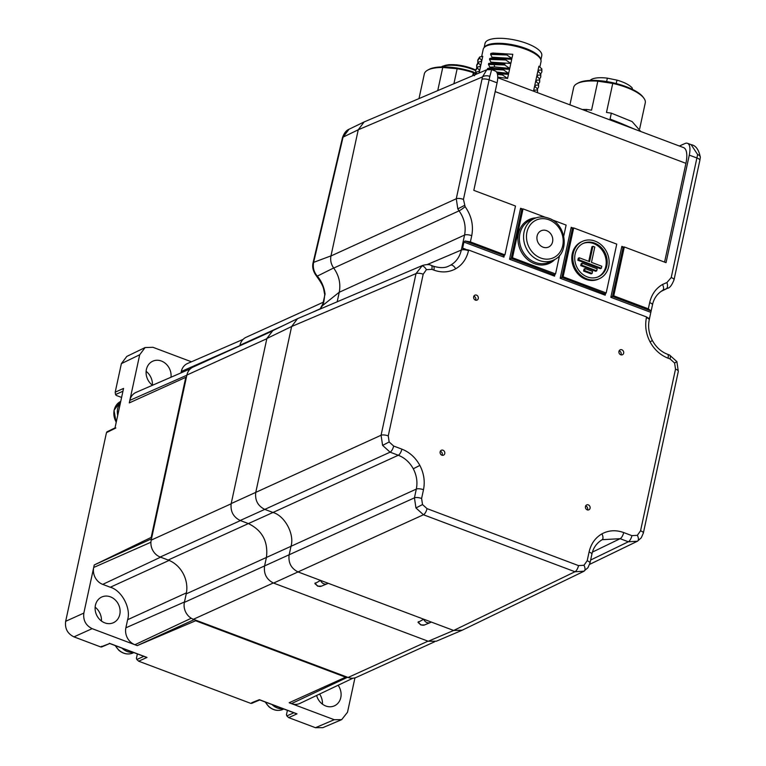 <?xml version="1.0" encoding="UTF-8"?>
<svg xmlns="http://www.w3.org/2000/svg" width="766" height="766" viewBox="0 0 766 766"><rect width="100%" height="100%" fill="white"/><g stroke="black" fill="none" stroke-linecap="round" stroke-linejoin="round"><path stroke-width="1.15" d="M319.614 694.044A14.832 12.783 -114.4 0 1 322.457 704.155M338.122 685.254A14.104 12.151 -114.4 0 1 340.793 697.567A14.104 12.151 -114.4 0 1 334.771 705.668A14.104 12.151 -114.4 0 1 316.626 695.461M137.382 653.925L136.434 658.32L136.846 659.507L143.826 656.347M122.79 391.282L115.551 394.557L116.241 395.428L121.468 397.391M287.403 710.35L286.455 714.735L286.867 715.932L293.847 712.773M146.124 371.319A14.832 12.783 -114.4 0 1 152.444 385.212M152.501 385.26A14.104 12.151 -114.4 0 1 146.402 369.451A14.104 12.151 -114.4 0 1 153.085 361.054A14.104 12.151 -114.4 0 1 165.839 363.764A14.104 12.151 -114.4 0 1 171.01 377.226M95.137 607.141A14.832 12.783 -114.4 0 1 101.457 621.034M95.415 605.274A14.104 12.151 -114.4 0 1 102.098 596.867A14.104 12.151 -114.4 0 1 115.388 600.084A14.104 12.151 -114.4 0 1 119.793 614.447A14.104 12.151 -114.4 0 1 113.77 622.547A14.104 12.151 -114.4 0 1 100.126 619.914A14.104 12.151 -114.4 0 1 95.415 605.274M117.658 415.038A15.186 13.089 -114.4 0 1 120.252 403.021M133.045 652.297A15.186 13.089 -114.4 0 1 122.455 648.553A15.186 13.089 -114.4 0 1 122.014 648.151M283.075 708.722A15.186 13.089 -114.4 0 1 272.476 704.979A15.186 13.089 -114.4 0 1 272.045 704.567M115.848 427.974L106.455 432.666L65.665 621.312C64.737 628.503 67.494 633.693 73.957 636.872L100.729 646.944L109.844 643.469M191.462 361.791L152.961 347.304L145.109 347.553L126.792 356.42L121.382 363.63L115.197 392.192L123.546 388.419L114.862 428.587L123.546 388.419M251.727 702.719L259.377 699.693L297.026 713.855L288.677 717.627L315.448 727.7L322.888 727.643L341.674 719.647L347.505 712.256L354.945 677.853M106.455 432.666L107.451 432.043M123.221 389.932L123.24 389.195M115.551 394.557L115.197 392.192M259.377 699.693L259.865 699.894M109.356 643.268L147.005 657.429L138.656 661.202L250.75 703.37M138.656 661.202L136.846 659.507M147.005 657.429L145.674 656.931M101.706 646.293L100.729 646.944M288.677 717.627L286.867 715.932M297.026 713.855L295.695 713.357M65.665 621.312L83.839 613.087C83.025 620.288 85.792 625.477 92.14 628.656L73.957 636.872M145.109 347.553L139.699 354.763L129.827 400.379A13.558 11.681 -114.4 0 1 136.099 392.374L190.389 368.819M315.448 727.7L334.235 719.705L341.674 719.647M83.839 613.087L94.247 564.963L151.18 537.406L185.784 377.332L186.349 377.542L186.894 375.043A13.558 11.681 -114.4 0 1 193.003 367.096L271.346 331.496M186.856 375.225L129.827 400.379L129.291 402.887L185.784 377.332M334.235 719.705L289.136 702.748L345.629 677.192L195.617 620.766L195.742 620.163L193.396 619.282A13.558 11.681 -114.4 0 1 184.386 602.373L414.435 497.843L416.321 489.081C417.709 482.178 416.704 475.427 413.295 468.811C409.705 462.3 404.707 457.781 398.291 455.253A5.429 2.087 -69.4 0 0 401.863 449.125C409.542 452.16 415.545 457.58 419.845 465.393C423.933 473.331 425.149 481.441 423.493 489.713L421.606 498.475L422.516 504.555L427.016 508.624L578.531 565.605L583.979 565.279L587.187 560.75L589.083 551.999C590.979 543.803 595.259 537.77 601.904 533.873C608.692 530.225 615.95 529.785 623.696 532.562L631.902 535.645L637.35 535.319L640.558 530.79L675.516 369.107L674.597 363.027L670.106 358.957A5.429 2.087 -69.4 0 0 669.503 355.022L676.885 361.609L678.312 371.395L643.354 533.069A5.429 1.8 12.2 0 0 640.558 530.79M194.229 619.598L137.238 645.614L195.617 620.766M137.238 645.614L92.14 628.656M191.251 618.239L134.893 644.733A13.558 11.681 -114.4 0 1 125.873 627.814L127.625 619.713C131.206 608.214 121.679 590.356 110.314 587.235L102.721 584.381A13.558 11.681 -114.4 0 1 93.701 567.472L150.921 542.232M180.996 372.898L181.293 371.491A13.558 11.681 -114.4 0 1 187.565 363.477L243.071 339.395M352.954 678.197L299.946 703.399A13.558 11.681 -114.4 0 1 291.473 703.628L347.553 677.268M476.519 295.13A2.71 2.336 65.6 0 0 475.437 300.128A2.71 2.336 65.6 0 0 476.519 295.13M621.848 349.784A2.71 2.336 65.6 0 0 620.766 354.792A2.71 2.336 65.6 0 0 621.848 349.784M588.317 504.871A2.71 2.336 65.6 0 0 587.235 509.869A2.71 2.336 65.6 0 0 588.317 504.871M442.987 450.207A2.71 2.336 65.6 0 0 441.905 455.205A2.71 2.336 65.6 0 0 442.987 450.207M463.315 249.036L462.635 248.107L463.315 249.036L468.639 250.032L646.581 316.961L649.396 319.02L650.822 312.356L610.828 297.313L613.748 295.829L624.309 246.968L666.037 262.661L689.285 155.115A16.277 6.252 110.6 0 0 687.495 143.299A16.277 6.252 110.6 0 0 685.082 143.491L679.346 146.009M475.629 300.195A2.71 2.336 65.6 0 0 473.819 296.203M620.967 354.85A2.71 2.336 65.6 0 0 619.148 350.866M587.436 509.936A2.71 2.336 65.6 0 0 585.617 505.943M442.097 455.272A2.71 2.336 65.6 0 0 440.287 451.279M448.665 266.118L450.647 265.141C456.182 261.895 459.744 256.869 461.324 250.042A5.429 1.8 12.2 0 1 468.495 250.674C466.59 258.86 462.319 264.902 455.674 268.799C448.886 272.447 441.628 272.887 433.882 270.111L431.852 269.354L426.403 269.68L423.196 274.209L388.247 435.892L389.157 441.972L393.657 446.042L401.863 449.125M423.493 489.713A5.429 1.8 12.2 0 0 416.321 489.081L291.003 546.302C294.728 534.323 284.808 515.719 272.974 512.473L398.291 455.253L390.085 452.17L264.768 509.39C257.864 505.933 254.867 500.294 255.748 492.471L291.626 326.517L416.024 273.577L422.363 265.534L297.514 318.675L272.763 330.663L266.874 338.495L231.188 503.578L381.066 435.251L416.024 273.577A5.429 1.8 12.2 0 1 423.196 274.209M393.657 446.042A5.429 2.087 -69.4 0 1 390.085 452.17L382.598 445.381L381.066 435.251A5.429 1.8 12.2 0 1 388.247 435.892M583.979 565.279A5.429 2.748 60.7 0 1 584.132 571.149A5.429 2.748 60.7 0 1 584.056 571.187L574.969 571.742L423.445 514.752L415.957 507.973L414.435 497.843A5.429 1.8 12.2 0 1 421.606 498.475M637.35 535.319A5.429 2.748 60.7 0 1 637.503 541.189A5.429 2.748 60.7 0 1 637.427 541.227L628.34 541.782L620.134 538.69L602.114 539.704M240.198 520.497L264.768 509.39L272.974 512.473L248.404 523.58L240.198 520.497C233.304 517.04 230.298 511.401 231.188 503.578M184.386 602.373L186.224 593.87L291.003 546.302L289.108 555.053C288.227 562.876 291.233 568.516 298.127 571.972L453.654 630.466L574.969 571.742A5.429 2.087 -69.4 0 0 578.531 565.605M427.083 264.615L461.324 250.042L464.569 235.047C466.197 226.43 464.359 218.367 459.054 210.851L333.717 268.071C339.012 275.559 340.851 283.602 339.261 292.191L337.184 301.785M333.717 268.071C331.075 264.318 330.146 260.287 330.96 255.978L456.277 198.758L482.494 76.906L486.793 69.735L364.128 121.947L348.99 129.272L343.053 137.143A5.429 1.446 -166 0 0 342.498 137.583L313.035 262.949C312.049 267.171 313.179 271.509 316.435 275.98L316.435 275.98C325.062 287.796 323.214 288.83 324.717 294.374L324.717 294.374C324.133 301.191 323.405 304.705 322.534 304.916L322.974 303.91M667.981 288.045L662.724 290.314M624.309 246.968L623.064 247.495L612.484 296.442L651.129 310.986L648.333 308.832L613.748 295.829M587.187 560.75A5.429 1.8 12.2 0 1 589.983 563.039L587.924 567.74L583.52 571.474L462.195 630.207L453.654 630.466L428.271 641.266L436.361 641.209L461.745 630.408M643.354 533.069L641.295 537.77L637.503 541.189L589.609 564.389M660.838 291.52L667.55 288.265C669.704 288.054 671.868 285.239 674.023 279.829A5.429 1.8 12.2 0 0 671.227 277.541L697.635 154.521L691.133 144.669L687.495 143.299M266.874 338.495L291.626 326.517L297.514 318.675M465.115 206.648A5.429 0.67 -36.6 0 1 459.054 210.851L457.809 208.888L456.277 198.758A5.429 1.8 12.2 0 1 463.459 199.39L465.115 206.648C471.473 215.667 473.685 225.348 471.741 235.679L470.391 241.912L465.048 240.993L503.693 255.528L504.928 254.896L470.391 241.912M364.128 121.947L358.249 129.78L343.053 137.143L313.62 262.374L330.979 255.882L358.249 129.78L482.494 76.906A5.429 2.873 5.4 0 1 489.847 76.37L491.648 69.639L495.276 71.008A16.277 6.252 110.6 0 1 497.077 82.824L473.819 190.361L515.489 206.035L504.928 254.896M650.822 312.356L652.479 304.887A5.429 1.8 12.2 0 0 649.683 302.608C651.588 294.422 655.859 288.38 662.504 284.483L666.918 282.549L671.227 277.541M649.52 318.397L649.396 319.02L648.745 318.101M503.559 255.739L503.923 257.108L463.937 242.066L462.635 248.107L465.642 249.237M463.937 242.066L465.048 240.993M418.992 98.584L424.335 73.9A36.624 12.141 12.2 0 1 427.524 70.223L428.701 69.562A35.533 11.787 12.2 0 1 429.63 69.093A35.533 11.787 12.2 0 1 473.187 71.918L474.843 72.962A3.801 1.264 -167.8 0 0 475.322 73.23M427.524 70.223A36.624 12.141 12.2 0 1 428.481 69.735A36.624 12.141 12.2 0 1 442.748 67.465L437.74 90.608M473.187 71.918L473.369 72.655A36.624 12.141 12.2 0 0 457.149 68.72L442.748 67.465M457.149 68.72L453.903 83.733M473.618 72.713L475.073 73.641M441.829 66.929L441.829 66.929A1.082 0.958 -119.7 0 1 442.652 66.211M619.713 123.585L621.044 123.364L610.052 119.056L611.325 113.157L606.481 112.43L612.752 83.417L597.815 81.177L591.543 110.189L586.699 109.471L586.363 111.041M597.815 81.177A36.624 12.141 -167.8 0 0 576.875 83.714A36.624 12.141 -167.8 0 0 573.686 87.391L569.914 104.856M635.234 129.425L610.052 119.056M582.304 109.509L586.699 109.471M611.325 113.157L632.103 121.574L640.414 131.082M621.044 123.364L634.21 129.033M576.875 83.714L578.052 83.054A35.533 11.787 12.2 0 1 631.203 88.789A35.533 11.787 12.2 0 1 643.086 97.11L643.89 98.201A36.624 12.141 12.2 0 1 645.269 102.874L639.706 128.631M612.752 83.417A36.624 12.141 12.2 0 1 631.644 89.622A36.624 12.141 12.2 0 1 643.89 98.201M590.126 80.44A22.377 7.421 12.2 0 1 594.119 78.4A22.377 7.421 12.2 0 1 607.371 78.161L616.965 80.124A22.377 7.421 12.2 0 1 632.381 88.234L632.17 89.249M606.634 81.569L607.371 78.161M616.218 83.571L616.965 80.124M480.598 66.307L479.698 70.443L477.285 67.992L477.496 67.025L480.598 66.307M478.74 71.487L479.698 70.443M477.074 73.871L476.203 72.99L476.414 72.033L479.516 71.305L479.152 72.99M481.68 61.299L480.78 65.436L478.367 62.984L478.578 62.027L481.68 61.299M479.822 66.479L480.78 65.436M482.762 56.301L481.862 60.437L479.449 57.986L479.66 57.019L482.762 56.301M480.904 61.481L481.862 60.437M539.867 67.073L541.007 61.778A29.568 9.805 -167.8 0 0 539.896 58.015A29.568 9.805 -167.8 0 0 525.869 49.359A29.568 9.805 -167.8 0 0 486.611 45.903A29.568 9.805 -167.8 0 0 485.778 46.314A29.568 9.805 -167.8 0 0 483.212 49.283L481.642 56.56M539.896 58.015L539.092 56.923A28.486 9.451 -167.8 0 0 525.581 48.584A28.486 9.451 -167.8 0 0 486.965 45.654L485.778 46.314M537.521 88.961L537.531 91.997L537.521 88.961L534.601 86.204L533.701 90.34L534.189 91.413M537.445 88.894L538.613 86.989L538.603 83.963L535.683 81.206L534.783 85.342L535.386 86.931M538.527 83.896L539.695 81.991L539.685 78.965L536.765 76.198L535.865 80.334L536.468 81.933M539.609 78.888L540.777 76.993L540.767 73.957L537.847 71.2L536.947 75.336L537.55 76.926M540.691 73.89L541.859 71.985L541.849 68.959L538.929 66.192L538.029 70.328L538.632 71.927M509.553 69.313L508.662 73.45L503.607 69.965L503.808 69.007L509.553 69.313L489.656 68.04L487.569 68.49L487.396 69.514M496.531 72.004L508.662 73.45M504.89 64.009L495.525 62.802L490.738 63.042L488.651 63.482L488.449 64.44L489.847 67.178L494.635 66.939L509.744 68.442L504.689 64.966L504.89 64.009L488.651 63.482M510.635 64.306L509.744 68.442M505.771 59.959L505.972 59.001L511.717 59.308L491.82 58.034L489.733 58.484L489.522 59.442L490.929 62.17L510.826 63.444L505.771 59.959L489.522 59.442M511.717 59.308L510.826 63.444M506.853 54.96L507.054 54.003L512.799 54.3L492.902 53.036L490.815 53.476L490.604 54.434L492.011 57.172L511.908 58.436L506.853 54.96L490.604 54.434M512.799 54.3L511.908 58.436M508.471 74.312L507.58 78.448L502.525 74.972L502.726 74.015L508.471 74.312L497.038 72.894M497.747 77.136L507.58 78.448M537.32 89.928L533.701 90.34M538.613 86.989L538.402 84.921L534.783 85.342M538.603 83.963L538.402 84.921M539.695 81.991L539.475 79.923L535.865 80.334M539.685 78.965L539.475 79.923M540.777 76.993L540.557 74.915L536.947 75.336M540.767 73.957L540.557 74.915M541.849 68.959L541.639 69.917L538.029 70.328M541.859 71.985L541.639 69.917M540.729 59.451A29.022 9.623 -167.8 0 0 525.83 48.478A29.022 9.623 -167.8 0 0 484.428 47.281M484.131 47.569L485.041 43.394A29.022 9.623 12.2 0 1 526.912 43.471A29.022 9.623 12.2 0 1 541.773 55.669L540.873 59.844M479.66 57.019L477.888 59.777L477.754 62.86M479.449 57.986L477.687 60.734M478.578 62.027L476.806 64.775L476.672 67.858M478.367 62.984L476.605 65.732M477.496 67.025L475.734 69.773L475.59 72.866M477.285 67.992L475.523 70.74M476.414 72.033L474.441 75.738M476.203 72.99L474.728 74.867M503.808 69.007L487.569 68.49M503.607 69.965L490.096 69.256M504.689 64.966L488.449 64.44M505.972 59.001L489.733 58.484M507.054 54.003L490.815 53.476M502.726 74.015L497.249 73.44M502.525 74.972L497.507 74.436M497.737 77.701L683.54 147.589A21.697 8.34 110.6 0 1 685.924 163.34L664.572 262.106M489.847 76.37L463.459 199.39M691.133 144.669C695.787 145.425 698.851 149.657 700.335 157.365L700.335 157.365A5.429 2.882 -174.3 0 0 697.635 154.521M554.967 274.247L554.555 276.153L554.325 274.573L555.551 273.941L512.483 257.74L523.044 208.879L545.43 217.295M554.191 274.774L511.209 258.353L512.483 257.74M551.903 219.737L566.122 225.08L563.747 236.052M559.544 255.471L555.551 273.941M521.569 209.396L523.044 208.879M546.627 230.662A8.953 7.717 65.6 0 0 541.141 230.767A8.953 7.717 65.6 0 0 536.976 239.059A8.953 7.717 65.6 0 0 543.056 247.169A8.953 7.717 65.6 0 0 548.552 247.064A8.953 7.717 65.6 0 0 552.717 238.762A8.953 7.717 65.6 0 0 546.627 230.662M554.555 276.153L509.562 259.224L511.209 258.353L521.799 209.405L520.583 208.275L522.632 209.051M605.6 293.282L605.188 295.197L604.958 293.617L606.184 292.985L563.115 276.785L573.677 227.923L616.754 244.124L606.184 292.985M604.824 293.818L561.842 277.397L563.115 276.785M582.486 241.347L581.48 241.807A20.49 17.656 65.6 0 0 571.934 260.804A20.49 17.656 65.6 0 0 585.875 279.36A20.49 17.656 65.6 0 0 598.438 279.121L599.443 278.661A20.49 17.656 65.6 0 0 608.989 259.664A20.49 17.656 65.6 0 0 595.048 241.108A20.49 17.656 65.6 0 0 582.486 241.347A20.49 17.656 65.6 0 0 572.939 260.354A20.49 17.656 65.6 0 0 586.88 278.901A20.49 17.656 65.6 0 0 599.443 278.661M572.202 228.44L573.677 227.923M587.311 276.909A18.327 15.789 65.6 0 0 598.543 276.689A18.327 15.789 65.6 0 0 607.084 259.703A18.327 15.789 65.6 0 0 594.617 243.109A18.327 15.789 65.6 0 0 583.386 243.32A18.327 15.789 65.6 0 0 574.845 260.316A18.327 15.789 65.6 0 0 587.311 276.909M598.035 276.909A18.327 15.789 65.6 0 0 606.04 259.846A18.327 15.789 65.6 0 0 593.612 243.569A18.327 15.789 65.6 0 0 582.888 243.559M577.842 260.229L600.352 268.694L601.348 268.244L578.847 259.779L577.842 260.229L578.282 258.228L579.278 257.778L589.59 261.656L592.913 246.317L591.907 246.767L588.757 261.34M584.621 270.599L585.052 268.598L584.046 269.058L583.615 271.059L591.113 273.883L592.118 273.424L584.621 270.599L583.615 271.059M581.729 265.189L582.17 263.188L581.164 263.648L580.733 265.649L595.728 271.288L596.733 270.829L581.729 265.189L580.733 265.649M585.052 268.598L592.549 271.423L592.118 273.424M582.17 263.188L597.164 268.828L596.733 270.829M592.913 246.317L594.789 247.016L591.467 262.365L601.779 266.242L601.348 268.244M579.278 257.778L578.847 259.779M605.188 295.197L560.195 278.269L561.842 277.397L572.432 228.45L571.216 227.32L573.265 228.096M610.828 297.313L621.848 246.365L622.835 247.485M315.199 582.897A5.218 4.491 65.6 0 0 318.378 586.153A5.218 4.491 65.6 0 0 321.452 586.143L317.756 586.201L314.883 583.577L320.571 580.408A5.429 4.673 65.6 0 0 327.082 583.816A5.429 4.673 65.6 0 0 328.068 583.232M418.341 621.686A5.218 4.491 65.6 0 0 421.52 624.941A5.218 4.491 65.6 0 0 424.594 624.932L420.888 624.989L418.025 622.365L423.713 619.206A5.429 4.673 65.6 0 0 427.026 622.614A5.429 4.673 65.6 0 0 430.224 622.605A5.429 4.673 65.6 0 0 431.21 622.021M427.016 508.624A5.429 2.087 -69.4 0 1 423.445 514.752L273.558 583.079C266.664 579.623 263.657 573.993 264.548 566.17M273.558 583.079L428.271 641.266M264.596 565.911L266.434 557.409C268.33 541.696 262.317 530.417 248.404 523.58L168.185 560.032L160.218 557.035A13.558 11.681 -114.4 0 1 151.199 540.126L186.349 377.542M313.035 262.949A5.429 1.743 -167.5 0 1 313.62 262.374C312.633 267.487 313.869 272.074 317.306 276.124C321.567 281.189 324.152 287.173 325.071 294.058L322.419 305.72L320.14 309.043M312.155 312.432L320.198 308.784L323.424 302.809M339.261 292.191L322.419 305.72A5.429 2.212 -155.4 0 1 322.457 305.098M333.717 267.956L317.306 276.124A5.429 1.542 138.5 0 1 316.435 275.98M239.854 345.811L239.978 345.236A13.558 11.681 -114.4 0 1 246.087 337.299L323.712 302.024M434.657 641.764L356.42 677.316A13.558 11.681 -114.4 0 1 348.109 677.47L195.742 620.163M186.224 593.87L186.425 592.855A27.126 23.373 65.6 0 0 169.123 560.406M345.763 676.589L345.629 677.192M151.476 538.833L94.247 564.963M151.745 537.617L151.18 537.406M116.154 421.98A15.186 13.089 -114.4 0 1 120.588 401.461L114.019 410.308L116.087 422.267M133.82 652.584L133.064 652.929A15.186 13.089 -114.4 0 1 118.96 650.152A15.186 13.089 -114.4 0 1 115.446 645.671M283.841 709.01L283.085 709.354A15.186 13.089 -114.4 0 1 268.981 706.578A15.186 13.089 -114.4 0 1 265.467 702.096M139.699 354.763L121.382 363.63M674.597 363.027L676.885 361.609M670.106 358.957L668.076 358.201C660.388 355.165 654.394 349.736 650.085 341.923C645.997 333.995 644.78 325.885 646.437 317.603L646.581 316.961M468.639 250.032L468.495 250.674M450.647 265.141A5.429 2.748 60.7 0 1 455.674 268.799M426.403 269.68A5.429 2.748 -119.3 0 0 421.377 266.022M668.076 358.201A5.429 2.087 -69.4 0 0 667.483 354.256C661.106 351.776 656.069 347.19 652.373 340.516L650.085 341.923M389.157 441.972L382.598 445.381M413.295 468.811L419.845 465.393M422.516 504.555L415.957 507.973M601.98 539.781A5.429 2.748 -119.3 0 0 602.057 539.743A5.429 2.748 -119.3 0 0 601.904 533.873M589.083 551.999A5.429 1.8 12.2 0 1 591.879 554.278L589.983 563.039M623.696 532.562A5.429 2.087 110.6 0 1 620.134 538.69L592.453 552.095M590.634 560.032L628.34 541.782A5.429 2.087 110.6 0 0 631.902 535.645M471.741 235.679A5.429 1.8 12.2 0 0 464.569 235.047L339.242 292.267M661.336 291.166L666.257 288.782A5.429 2.738 72.1 0 0 666.918 282.549M662.58 290.391A5.429 2.748 -119.3 0 0 662.657 290.352A5.429 2.748 -119.3 0 0 662.504 284.483M648.333 308.832L649.683 302.608M700.335 157.365L699.865 160.324A5.429 1.8 -167.8 0 0 697.07 158.045L689.285 155.115M464.368 205.47L457.809 208.888M497.077 82.824L489.292 79.894A5.429 1.8 -167.8 0 0 482.12 79.262M675.516 369.107A5.429 1.8 12.2 0 1 678.312 371.395M646.437 317.603A5.429 1.8 12.2 0 1 649.233 319.891C647.825 326.823 648.869 333.698 652.373 340.516M422.363 265.534L422.363 265.534C426.317 264.327 429.286 264.289 431.258 265.409A5.429 2.087 110.6 0 1 431.852 269.354M431.258 265.409L433.278 266.175A5.429 2.087 110.6 0 1 433.882 270.111M473.369 72.655L472.699 75.729M473.809 72.856L473.235 75.508M474.843 72.962L475.466 73.89M441.877 66.91A22.377 7.421 12.2 0 1 442.461 66.613A22.377 7.421 12.2 0 1 475.552 70.616M475.667 70.051A21.295 7.066 -167.8 0 0 443.619 65.962M494.635 66.939L493.917 63.243L495.525 62.802M685.924 163.34L495.171 91.594M504.334 255.202L503.923 257.108M621.848 246.365L623.897 247.14M560.195 278.269L571.216 227.32M509.562 259.224L520.583 208.275M554.967 259.339A24.119 20.787 -114.4 0 1 534.524 263.667A24.119 20.787 -114.4 0 1 517.95 237.891A24.119 20.787 -114.4 0 1 536.114 217.85M535.233 262.441A23.037 19.849 65.6 0 0 549.883 261.915L553.856 259.942A22.884 19.715 -114.4 0 1 539.293 260.469A22.884 19.715 -114.4 0 1 523.695 239.413A22.884 19.715 -114.4 0 1 534.927 218.291L530.828 219.986A23.037 19.849 65.6 0 0 519.52 241.252A23.037 19.849 65.6 0 0 535.233 262.441M548.973 219.813A20.72 17.848 65.6 0 0 526.941 232.184A20.72 17.848 65.6 0 0 540.71 258.018A20.72 17.848 65.6 0 0 562.742 245.647A20.72 17.848 65.6 0 0 548.973 219.813M193.396 619.282L273.29 582.974M348.109 677.47L428.002 641.161M186.894 375.043L266.827 338.716M151.199 540.126L231.141 503.798M160.218 557.035L240.438 520.583M169.123 560.396L168.185 560.032M239.978 345.236L283.679 325.378M239.892 345.638L181.293 371.491M186.425 592.865L127.625 619.713M184.472 601.971L125.873 627.814M110.314 587.235L169.114 560.396M160.592 557.179L102.721 584.381M133.064 652.929C128.085 654.94 123.297 654.02 118.73 650.171L115.159 645.566M283.085 709.354C278.106 711.365 273.318 710.446 268.751 706.597L265.18 701.991M106.914 431.842L114.852 427.993M259.741 699.942L251.554 703.437M146.268 657.266L109.605 643.478M109.72 643.526L101.533 647.011M296.289 713.692L259.626 699.904M603.062 539.216L602.057 539.743C596.513 543.218 593.114 548.063 591.879 554.278M663.672 289.826L662.657 290.352C657.113 293.828 653.724 298.683 652.479 304.887M667.483 354.256L669.503 355.022M649.405 319.087L649.233 319.891M448.675 266.108C444.912 268.1 439.78 268.119 433.278 266.175M699.865 160.324L674.023 279.829M475.686 69.955L463.622 65.943L456.68 64.823L448.886 64.66L442.26 66.326A1.082 1.082 0 0 0 441.867 66.709L441.666 67.226M491.648 69.639L486.783 69.735M534.927 218.291C539.379 216.519 543.975 216.5 548.734 218.233C566.333 223.777 570.048 253.058 553.856 259.942M321.452 586.143L327.082 583.816M342.498 137.583C344.068 133.16 346.232 130.392 348.99 129.272M424.594 624.932L430.224 622.605"/></g></svg>
